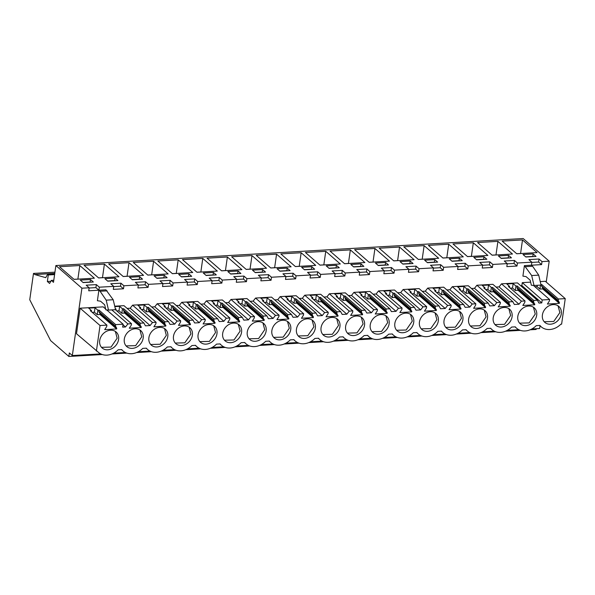 <?xml version="1.0" encoding="UTF-8"?>
<svg xmlns="http://www.w3.org/2000/svg" width="595" height="595" viewBox="0 0 595 595"><rect width="100%" height="100%" fill="white"/><g stroke="black" fill="none" stroke-linecap="round" stroke-linejoin="round"><path stroke-width="0.89" d="M102.266 354.538L68.849 356.464L50.605 340.593L29.75 299.739L33.498 273.417L34.807 274.555L45.763 277.657L47.57 274.34L48.284 274.964L47.355 281.495L49.623 283.465L51.296 280.409L53.491 282.32L55.878 265.549L523.169 238.536L549.2 261.183L542.015 261.599L539.04 259.011L538.609 262.023L531.818 262.417M531.804 328.983L539.62 328.529L540.007 325.777M546.232 282.075L549.2 261.183M530.071 329.801L536.14 329.452L536.244 328.73M54.941 272.175L33.498 273.417M54.762 273.403L34.807 274.555M54.688 273.931L47.57 274.34M54.591 274.6L48.284 274.964M50.806 281.294L47.355 281.495M53.788 280.26L51.296 280.409M539.04 259.011L528.873 259.599L531.848 262.187L517.419 263.02L514.444 260.432L504.277 261.019L507.252 263.607L492.831 264.44L489.849 261.852L479.682 262.44L482.664 265.028L468.235 265.868L465.253 263.273L455.086 263.86L458.068 266.456L443.639 267.289L440.664 264.693L430.497 265.281L433.472 267.876L419.044 268.709L416.069 266.121L405.902 266.709L408.877 269.297L394.455 270.13L391.473 267.542L381.306 268.129L384.288 270.718L369.859 271.551L366.877 268.962L356.71 269.55L359.692 272.138L345.264 272.979L342.289 270.383L332.122 270.97L335.097 273.566L320.668 274.399L317.693 271.803L307.526 272.391L310.501 274.987L296.072 275.82L293.097 273.224L282.93 273.819L285.905 276.407L271.484 277.24L268.501 274.652L258.334 275.24L261.317 277.828L246.888 278.661L243.905 276.073L233.738 276.66L236.721 279.248L222.292 280.081L219.317 277.493L209.15 278.081L212.125 280.669L197.696 281.509L194.721 278.914L184.554 279.501L187.529 282.097L173.108 282.93L170.125 280.334L159.958 280.922L162.941 283.517L148.512 284.351L145.53 281.762L135.363 282.35L138.345 284.938L123.916 285.771L120.941 283.183L110.774 283.77L113.749 286.359L106.505 286.783L99.32 287.192L96.345 284.603L95.914 287.616L89.124 288.01M55.878 265.549L81.917 288.203L89.153 287.779L86.178 285.191L96.345 284.603M516.728 253.768L537.062 252.592L522.507 239.934L502.18 241.109L516.728 253.768M164.257 275.254L154.09 275.842L156.954 278.334L167.121 277.746L164.257 275.254L163.9 277.768L156.775 278.177M143.551 275.344L129.003 262.685L108.669 263.86L123.217 276.519L143.551 275.344M213.441 272.413L203.274 273.001L206.138 275.492L216.305 274.897L213.441 272.413L213.084 274.927L205.959 275.336M231.641 256.75L246.189 269.409L266.523 268.233L251.975 255.575L231.641 256.75M227.87 271.58L230.734 274.064L240.901 273.477L238.037 270.985L227.87 271.58M339.276 267.795L336.413 265.303L326.246 265.891L329.109 268.382L339.276 267.795M354.613 249.64L369.16 262.298L389.494 261.123L374.947 248.465L354.613 249.64M388.468 264.946L385.605 262.454L375.438 263.042L378.301 265.534L388.468 264.946M393.756 260.878L414.09 259.703L399.543 247.044L379.208 248.219L393.756 260.878M452.081 261.272L462.248 260.684L459.385 258.193L449.218 258.78L452.081 261.272M403.797 246.799L418.352 259.457L438.679 258.282L424.131 245.623L403.797 246.799M501.265 258.423L511.432 257.836L508.576 255.344L498.409 255.932L501.265 258.423M104.408 264.106L84.074 265.281L98.621 277.939L118.955 276.764L104.408 264.106L102.481 277.679L98.577 277.902M133.265 262.44L147.813 275.098L168.147 273.923L153.599 261.264L133.265 262.44M129.494 277.263L132.358 279.754L142.525 279.167L139.661 276.675L129.494 277.263M483.98 256.772L473.813 257.36L476.677 259.844L486.844 259.256L483.98 256.772L483.623 259.279L476.498 259.695M473.322 242.782L452.988 243.957L467.536 256.616L487.87 255.441L473.322 242.782L471.389 256.348L467.491 256.571M434.789 259.613L424.622 260.201L427.485 262.692L437.652 262.105L434.789 259.613L434.432 262.127L427.307 262.536M442.94 258.037L463.274 256.862L448.727 244.203L428.393 245.378L442.94 258.037M413.056 263.526L410.2 261.034L400.033 261.622L402.889 264.113L413.056 263.526M325.755 251.313L305.421 252.488L319.969 265.147L340.303 263.972L325.755 251.313L323.829 264.879L319.924 265.102M363.872 266.367L361.009 263.882L350.842 264.47L353.705 266.954L363.872 266.367M350.351 249.893L330.017 251.068L344.565 263.726L364.899 262.551L350.351 249.893L348.417 263.459L344.52 263.682M256.237 255.329L270.784 267.988L291.119 266.813L276.571 254.154L256.237 255.329M277.062 268.732L279.918 271.223L290.085 270.636L287.229 268.144L277.062 268.732M295.38 266.567L315.714 265.392L301.159 252.734L280.833 253.909L295.38 266.567M314.681 269.215L311.817 266.724L301.65 267.311L304.514 269.803L314.681 269.215M227.379 256.995L207.045 258.178L221.593 270.837L241.927 269.654L227.379 256.995L225.446 270.569L221.548 270.792M265.496 272.056L262.633 269.565L252.466 270.152L255.329 272.644L265.496 272.056M182.449 259.599L196.997 272.257L217.331 271.082L202.783 258.423L182.449 259.599M188.853 273.834L178.686 274.421L181.542 276.913L191.709 276.325L188.853 273.834L188.489 276.348L181.371 276.757M178.195 259.844L157.861 261.019L172.409 273.678L192.743 272.503L178.195 259.844L176.261 273.41L172.357 273.633M477.584 242.537L492.132 255.196L512.466 254.013L497.918 241.354L477.584 242.537M107.762 281.175L117.929 280.587L115.066 278.096L104.898 278.683L107.762 281.175M79.812 265.534L59.478 266.709L74.033 279.367L94.367 278.192L79.812 265.534L77.886 279.1L73.981 279.323M93.333 282.008L90.47 279.524L80.303 280.111L83.166 282.595L93.333 282.008M522.998 254.511L525.861 257.003L536.028 256.415L533.165 253.924L522.998 254.511M123.916 285.771L123.485 288.791L113.318 289.378L113.749 286.359M99.32 287.192L98.889 290.211L88.729 290.799L89.153 287.779M100.741 353.906L72.33 355.55L81.917 288.203M518.84 329.734L507.208 330.404M494.244 331.155L482.612 331.824M469.656 332.575L458.016 333.252M445.06 333.996L433.42 334.673M420.464 335.424L408.832 336.093M395.868 336.844L384.236 337.514M371.28 338.265L359.64 338.934M346.684 339.686L335.045 340.362M322.088 341.106L310.456 341.783M297.493 342.527L285.86 343.203M272.897 343.955L261.264 344.624M248.308 345.375L236.669 346.045M223.713 346.796L212.073 347.465M199.117 348.216L187.485 348.893M174.521 349.637L162.889 350.314M149.933 351.065L138.293 351.734M125.337 352.485L113.697 353.155M542.015 261.599L541.584 264.611L531.424 265.199L531.848 262.187M517.419 263.02L516.995 266.039L506.828 266.627L507.252 263.607M492.831 264.44L492.4 267.46L482.233 268.048L482.664 265.028M468.235 265.868L467.804 268.88L457.637 269.468L458.068 266.456M443.639 267.289L443.208 270.301L433.041 270.889L433.472 267.876M419.044 268.709L418.62 271.722L408.453 272.309L408.877 269.297M394.455 270.13L394.024 273.15L383.857 273.737L384.288 270.718M369.859 271.551L369.428 274.57L359.261 275.158L359.692 272.138M345.264 272.979L344.832 275.991L334.665 276.578L335.097 273.566M320.668 274.399L320.236 277.411L310.077 277.999L310.501 274.987M296.072 275.82L295.648 278.832L285.481 279.419L285.905 276.407M271.484 277.24L271.052 280.252L260.885 280.847L261.317 277.828M246.888 278.661L246.456 281.68L236.289 282.268L236.721 279.248M222.292 280.081L221.861 283.101L211.694 283.689L212.125 280.669M197.696 281.509L197.272 284.522L187.105 285.109L187.529 282.097M173.108 282.93L172.676 285.942L162.509 286.53L162.941 283.517M148.512 284.351L148.081 287.363L137.914 287.95L138.345 284.938M524.403 265.615L522.908 276.117L526.054 276.608L530.167 280.193L531.357 285.228L534.027 285.481L531.692 275.545L524.403 265.615L531.417 265.214L532.614 266.248L525.593 266.657M114.723 306.194L123.968 305.659L143.878 322.988L145.448 325.822L150.089 325.554L130.171 308.232L127.122 308.403M130.171 308.232L132.588 305.161L148.557 304.238L168.474 321.568L170.044 324.401L174.685 324.134L154.767 306.804L151.718 306.983M154.767 306.804L157.177 303.74L173.152 302.818L193.07 320.14L194.639 322.981L199.28 322.713L179.363 305.384L176.306 305.562M179.363 305.384L181.773 302.32L197.748 301.397L217.666 318.719L219.235 321.56L223.869 321.293L203.959 303.963L200.902 304.142M203.959 303.963L206.368 300.899L222.344 299.969L242.254 317.299L243.831 320.14L248.465 319.872L228.547 302.543L225.498 302.721M228.547 302.543L230.964 299.471L246.932 298.549L266.85 315.878L268.419 318.712L270.71 318.585L273.06 318.444L253.143 301.122L250.093 301.293M253.143 301.122L255.56 298.05L271.528 297.128L291.446 314.458L293.015 317.291L297.656 317.023L277.739 299.694L274.689 299.873M277.739 299.694L280.148 296.63L296.124 295.708L316.042 313.037L317.611 315.871L322.245 315.603L302.334 298.274L299.278 298.452M302.334 298.274L304.744 295.209L320.72 294.287L340.63 311.609L342.207 314.45L346.84 314.182L326.93 296.853L323.873 297.031M326.93 296.853L329.34 293.789L345.316 292.859L365.226 310.188L366.795 313.029L371.436 312.762L351.519 295.432L348.469 295.611M351.519 295.432L353.936 292.361L369.904 291.438L389.822 308.768L391.391 311.609L396.032 311.334L376.114 294.012L373.065 294.183M376.114 294.012L378.524 290.94L394.5 290.018L414.418 307.347L415.987 310.181L418.278 310.055L420.628 309.913L400.71 292.584L397.653 292.762M400.71 292.584L403.12 289.52L419.096 288.597L439.013 305.927L440.583 308.76L445.216 308.493L425.306 291.163L422.249 291.342M425.306 291.163L427.716 288.099L443.691 287.177L463.602 304.499L465.178 307.34L469.812 307.072L449.894 289.743L446.845 289.921M449.894 289.743L452.312 286.678L468.28 285.749L488.197 303.078L489.767 305.919L494.408 305.651L474.49 288.322L471.441 288.501M474.49 288.322L476.907 285.25L492.876 284.328L512.793 301.658L514.363 304.499L519.004 304.231L499.086 286.902L496.037 287.073M499.086 286.902L501.496 283.83L517.471 282.908L537.389 300.237L538.958 303.071L541.249 302.944L541.777 302.907L521.86 285.585L520.625 285.652M541.777 302.907L542.201 299.962L522.284 282.632L521.86 285.585M522.284 282.632L530.628 282.149M540.23 281.591L545.332 281.301L565.25 298.623L561.613 324.171L560.854 324.216C557.537 327.443 553.819 329.221 549.691 329.533C546.351 329.69 543.518 328.782 541.182 326.804L539.866 325.428L536.259 325.636A16.199 13.187 131 0 1 516.594 328.224A16.199 13.187 131 0 1 515.27 326.848L511.663 327.057A16.199 13.187 131 0 1 491.998 329.645A16.199 13.187 131 0 1 490.674 328.276L487.074 328.485A16.199 13.187 131 0 1 467.402 331.065A16.199 13.187 131 0 1 466.078 329.697L462.479 329.905A16.199 13.187 131 0 1 442.806 332.493A16.199 13.187 131 0 1 441.49 331.118L437.883 331.326A16.199 13.187 131 0 1 418.211 333.914A16.199 13.187 131 0 1 416.894 332.538L413.287 332.746A16.199 13.187 131 0 1 393.622 335.335A16.199 13.187 131 0 1 392.298 333.959L388.691 334.167A16.199 13.187 131 0 1 369.026 336.755A16.199 13.187 131 0 1 367.703 335.387L364.103 335.587A16.199 13.187 131 0 1 344.431 338.176A16.199 13.187 131 0 1 343.107 336.807L339.507 337.015A16.199 13.187 131 0 1 319.835 339.604A16.199 13.187 131 0 1 318.518 338.228L314.911 338.436A16.199 13.187 131 0 1 295.239 341.024A16.199 13.187 131 0 1 293.923 339.648L290.315 339.857A16.199 13.187 131 0 1 270.651 342.445A16.199 13.187 131 0 1 269.327 341.069L265.727 341.277A16.199 13.187 131 0 1 246.055 343.865A16.199 13.187 131 0 1 244.731 342.489L241.131 342.698A16.199 13.187 131 0 1 221.459 345.286A16.199 13.187 131 0 1 220.143 343.917L216.535 344.126A16.199 13.187 131 0 1 196.863 346.707A16.199 13.187 131 0 1 195.547 345.338L191.94 345.546A16.199 13.187 131 0 1 172.275 348.135A16.199 13.187 131 0 1 170.951 346.759L167.344 346.967A16.199 13.187 131 0 1 147.679 349.555A16.199 13.187 131 0 1 146.355 348.179L142.755 348.387A16.199 13.187 131 0 1 123.083 350.976A16.199 13.187 131 0 1 121.759 349.6L118.16 349.808C114.842 353.043 111.124 354.813 106.996 355.126C103.656 355.282 100.823 354.375 98.487 352.396L76.495 333.743L80.124 308.195L103.18 306.864L105.657 309.013M108.521 310.077L115.542 309.675L113.206 299.746L105.91 289.81L98.889 290.219L97.394 300.72L100.54 301.204L104.66 304.789L105.85 309.831L108.521 310.077L106.185 300.148L100.086 291.252L95.914 287.616M68.849 356.464L69.347 352.954L72.33 355.55M520.365 330.359L505.475 331.222M495.769 331.787L480.886 332.642M471.173 333.207L456.291 334.07M446.585 334.628L431.695 335.491M421.989 336.049L407.099 336.911M397.393 337.469L382.511 338.332M372.797 338.897L357.915 339.752M348.201 340.318L333.319 341.173M323.613 341.738L308.723 342.601M299.017 343.159L284.127 344.022M274.421 344.579L259.539 345.442M249.826 346L234.943 346.863M225.23 347.428L210.347 348.283M200.641 348.849L185.752 349.711M176.046 350.269L161.163 351.132M151.45 351.69L136.567 352.552M126.854 353.11L111.972 353.973M120.941 283.183L120.51 286.195L113.719 286.589M123.485 288.791L120.51 286.195M145.53 281.762L145.106 284.774L138.308 285.169M148.081 287.363L145.106 284.774M170.125 280.334L169.694 283.354L162.904 283.748M172.676 285.942L169.694 283.354M194.721 278.914L194.29 281.933L187.499 282.32M197.272 284.522L194.29 281.933M219.317 277.493L218.886 280.505L212.095 280.899M221.861 283.101L218.886 280.505M243.905 276.073L243.481 279.085L236.684 279.479M246.456 281.68L243.481 279.085M268.501 274.652L268.077 277.664L261.279 278.058M271.052 280.252L268.077 277.664M293.097 273.224L292.666 276.244L285.875 276.638M295.648 278.832L292.666 276.244M317.693 271.803L317.261 274.823L310.471 275.217M320.236 277.411L317.261 274.823M342.289 270.383L341.857 273.403L335.067 273.789M344.832 275.991L341.857 273.403M366.877 268.962L366.453 271.975L359.655 272.369M369.428 274.57L366.453 271.975M391.473 267.542L391.041 270.554L384.251 270.948M394.024 273.15L391.041 270.554M416.069 266.121L415.637 269.133L408.847 269.528M418.62 271.722L415.637 269.133M440.664 264.693L440.233 267.713L433.443 268.107M443.208 270.301L440.233 267.713M465.253 263.273L464.829 266.292L458.038 266.679M467.804 268.88L464.829 266.292M489.849 261.852L489.425 264.864L482.627 265.258M492.4 267.46L489.425 264.864M514.444 260.432L514.013 263.444L507.223 263.838M516.995 266.039L514.013 263.444M541.584 264.611L538.609 262.023M522.507 239.934L520.58 253.507L516.676 253.73M129.003 262.685L127.07 276.259L123.172 276.482M251.975 255.575L250.041 269.148L246.144 269.371M238.037 270.985L237.68 273.499L230.555 273.916M336.413 265.303L336.056 267.817L328.931 268.226M374.947 248.465L373.013 262.038L369.116 262.261M385.605 262.454L385.248 264.968L378.123 265.385M399.543 247.044L397.609 260.617L393.712 260.841M459.385 258.193L459.028 260.707L451.903 261.116M424.131 245.623L422.205 259.189L418.3 259.42M508.576 255.344L508.219 257.858L501.094 258.275M153.599 261.264L151.666 274.83L147.768 275.061M139.661 276.675L139.304 279.189L132.179 279.598M448.727 244.203L446.793 257.769L442.896 257.992M410.2 261.034L409.836 263.548L402.718 263.957M361.009 263.882L360.652 266.389L353.527 266.805M276.571 254.154L274.637 267.72L270.74 267.951M287.229 268.144L286.872 270.658L279.747 271.067M301.159 252.734L299.233 266.3L295.328 266.53M311.817 266.724L311.46 269.238L304.342 269.647M262.633 269.565L262.276 272.079L255.151 272.495M202.783 258.423L200.857 271.989L196.952 272.213M497.918 241.354L495.985 254.928L492.087 255.151M115.066 278.096L114.709 280.609L107.583 281.026M90.47 279.524L90.113 282.03L82.995 282.447M533.165 253.924L532.808 256.438L525.69 256.847M534.027 285.481L541.048 285.072L538.713 275.143L532.614 266.248M123.009 324.811L125.493 326.975L122.674 327.138L123.098 324.193L115.683 324.617L99.06 310.151L97.848 310.226L95.036 307.779L88.692 308.143L91.504 310.59L90.291 310.664L106.914 325.123L100.042 325.524L96.405 351.065M125.493 326.975L127.903 323.911L111.793 309.891M140.271 323.197L140.07 324.61L141.216 327.533L124.593 313.067L121.811 313.23L122.444 308.805L123.648 308.731L140.271 323.197L143.878 322.988M127.903 323.911L131.51 323.702L115.4 309.683M115.958 310.166L116.099 309.169L115.43 309.207M116.099 309.169L115.252 308.426M122.444 308.805L119.632 306.358L114.828 306.633M150.089 325.554L152.499 322.49L132.588 305.161M164.867 321.776L164.666 323.182L165.812 326.112L149.189 311.646L146.407 311.802L147.032 307.377L148.244 307.31L164.867 321.776L168.474 321.568M152.499 322.49L156.106 322.282L139.483 307.816L140.695 307.749L137.884 305.302L144.228 304.938L147.032 307.377M174.685 324.134L177.094 321.069L157.177 303.74M189.463 320.355L189.262 321.761L190.407 324.684L173.785 310.226L170.996 310.382L171.628 305.956L172.84 305.889L189.463 320.355L193.07 320.14M177.094 321.069L180.702 320.861L164.079 306.395L165.284 306.321L162.48 303.881L168.816 303.51L171.628 305.956M199.28 322.713L201.69 319.641L181.773 302.32M214.059 318.927L213.858 320.341L215.003 323.264L198.38 308.798L195.591 308.961L196.224 304.536L197.436 304.469L214.059 318.927L217.666 318.719M201.69 319.641L205.297 319.433L188.667 304.975L189.879 304.9L187.068 302.461L193.412 302.089L196.224 304.536M223.869 321.293L226.286 318.221L206.368 300.899M238.655 317.507L238.454 318.92L239.592 321.843L222.969 307.377L220.187 307.541L220.819 303.115L222.024 303.041L238.655 317.507L242.254 317.299M226.286 318.221L229.886 318.013L213.263 303.554L214.475 303.48L211.664 301.033L218.008 300.668L220.819 303.115M248.465 319.872L250.874 316.8L230.964 299.471M263.243 316.086L263.042 317.499L264.187 320.422L247.565 305.956L244.783 306.12L245.408 301.695L246.62 301.62L263.243 316.086L266.85 315.878M250.874 316.8L254.482 316.592L237.859 302.126L239.071 302.059L236.26 299.612L242.604 299.248L245.408 301.695M273.06 318.444L275.47 315.38L255.56 298.05M287.839 314.666L287.638 316.071L288.783 319.002L272.16 304.536L269.379 304.7L270.004 300.267L271.216 300.2L287.839 314.666L291.446 314.458M275.47 315.38L279.077 315.171L262.454 300.706L263.667 300.639L260.855 298.192L267.192 297.827L270.004 300.267M297.656 317.023L300.066 313.959L280.148 296.63M312.435 313.245L312.234 314.651L313.379 317.574L296.756 303.115L293.967 303.272L294.599 298.846L295.812 298.779L312.435 313.245L316.042 313.037M300.066 313.959L303.673 313.751L287.05 299.285L288.255 299.218L285.451 296.771L291.788 296.407L294.599 298.846M322.245 315.603L324.662 312.539L304.744 295.209M337.03 311.817L336.829 313.23L337.975 316.153L321.345 301.695L318.563 301.851L319.195 297.426L320.408 297.359L337.03 311.817L340.63 311.609M324.662 312.539L328.262 312.33L311.639 297.864L312.851 297.79L310.04 295.351L316.384 294.979L319.195 297.426M346.84 314.182L349.25 311.111L329.34 293.789M361.619 310.397L361.418 311.81L362.563 314.733L345.94 300.267L343.159 300.43L343.791 296.005L344.996 295.931L361.619 310.397L365.226 310.188M349.25 311.111L352.857 310.902L336.235 296.444L337.447 296.37L334.635 293.923L340.98 293.558L343.791 296.005M371.436 312.762L373.846 309.69L353.936 292.361M386.214 308.976L386.014 310.389L387.159 313.312L370.536 298.846L367.755 299.01L368.379 294.584L369.592 294.51L386.214 308.976L389.822 308.768M373.846 309.69L377.453 309.482L360.83 295.016L362.043 294.949L359.231 292.502L365.575 292.138L368.379 294.584M396.032 311.334L398.442 308.27L378.524 290.94M410.81 307.555L410.61 308.969L411.755 311.892L395.132 297.426L392.343 297.589L392.975 293.164L394.188 293.09L410.81 307.555L414.418 307.347M398.442 308.27L402.049 308.061L385.426 293.595L386.631 293.528L383.827 291.081L390.164 290.717L392.975 293.164M420.628 309.913L423.038 306.849L403.12 289.52M435.406 306.135L435.205 307.541L436.351 310.471L419.728 296.005L416.939 296.161L417.571 291.736L418.783 291.669L435.406 306.135L439.013 305.927M423.038 306.849L426.645 306.641L410.014 292.175L411.227 292.108L408.415 289.661L414.76 289.296L417.571 291.736M445.216 308.493L447.633 305.428L427.716 288.099M460.002 304.707L459.801 306.12L460.939 309.043L444.316 294.584L441.535 294.741L442.167 290.315L443.372 290.248L460.002 304.707L463.602 304.499M447.633 305.428L451.233 305.22L434.61 290.754L435.823 290.68L433.011 288.24L439.355 287.868L442.167 290.315M469.812 307.072L472.222 304L452.312 286.678M484.59 303.286L484.389 304.7L485.535 307.622L468.912 293.157L466.13 293.32L466.763 288.895L467.968 288.828L484.59 303.286L488.197 303.078M472.222 304L475.829 303.792L459.206 289.334L460.418 289.259L457.607 286.82L463.951 286.448L466.763 288.895M494.408 305.651L496.818 302.58L476.907 285.25M509.186 301.866L508.985 303.279L510.131 306.202L493.508 291.736L490.726 291.9L491.351 287.474L492.563 287.4L509.186 301.866L512.793 301.658M496.818 302.58L500.425 302.372L483.802 287.906L485.014 287.839L482.203 285.392L488.54 285.027L491.351 287.474M519.004 304.231L521.413 301.159L501.496 283.83M533.782 300.445L533.581 301.858L534.726 304.781L518.104 290.315L515.315 290.479L515.947 286.054L517.159 285.979L533.782 300.445L537.389 300.237M521.413 301.159L525.021 300.951L508.398 286.485L509.603 286.418L506.799 283.971L513.135 283.607L515.947 286.054M540.937 284.603L541.755 284.559L558.378 299.025L565.25 298.623M542.201 299.962L549.609 299.53L533.395 285.421M100.042 325.524L80.124 308.195M123.098 324.193L106.683 309.906M107.107 290.851L100.086 291.252M538.713 275.143L531.692 275.545M115.683 324.617L115.482 326.03L116.724 328.269L100.094 313.803L99.997 314.487L97.216 314.651L94.404 312.204L92.218 312.33M106.914 325.123L106.713 326.536L104.713 329.645L116.627 328.953L116.724 328.269M558.378 299.025L558.177 300.43L559.419 302.676L542.789 288.211L542.692 288.895L539.91 289.058L537.099 286.612L534.912 286.738M549.609 299.53L549.408 300.944L547.407 304.045L559.322 303.361L559.419 302.676M534.726 304.781L522.812 305.466L524.82 302.364L525.021 300.951M510.131 306.202L498.223 306.894L500.224 303.785L500.425 302.372M485.535 307.622L473.627 308.314L475.628 305.205L475.829 303.792M460.939 309.043L449.032 309.735L451.032 306.626L451.233 305.22M436.351 310.471L424.436 311.155L426.444 308.054L426.645 306.641M411.755 311.892L399.847 312.576L401.848 309.474L402.049 308.061M387.159 313.312L375.252 314.004L377.252 310.895L377.453 309.482M362.563 314.733L350.656 315.424L352.657 312.316L352.857 310.902M337.975 316.153L326.06 316.845L328.061 313.736L328.262 312.33M313.379 317.574L301.464 318.266L303.472 315.157L303.673 313.751M288.783 319.002L276.876 319.686L278.877 316.585L279.077 315.171M264.187 320.422L252.28 321.107L254.281 318.005L254.482 316.592M239.592 321.843L227.684 322.535L229.685 319.426L229.886 318.013M215.003 323.264L203.088 323.955L205.096 320.846L205.297 319.433M190.407 324.684L178.5 325.376L180.501 322.267L180.702 320.861M165.812 326.112L153.904 326.796L155.905 323.695L156.106 322.282M141.216 327.533L129.308 328.217L131.309 325.115L131.51 323.702M542.402 314.956A10.613 8.642 131 0 0 544.871 322.416A10.613 8.642 131 0 0 554.689 322.996A10.613 8.642 131 0 0 561.278 313.863A10.613 8.642 131 0 0 558.809 306.395A10.613 8.642 131 0 0 548.992 305.815A10.613 8.642 131 0 0 542.402 314.956M143.179 338.034A10.613 8.642 131 0 0 140.71 330.567A10.613 8.642 131 0 0 130.893 329.987A10.613 8.642 131 0 0 124.296 339.128A10.613 8.642 131 0 0 126.772 346.588A10.613 8.642 131 0 0 136.582 347.168A10.613 8.642 131 0 0 143.179 338.034M241.555 332.345A10.613 8.642 131 0 0 239.086 324.885A10.613 8.642 131 0 0 229.268 324.305A10.613 8.642 131 0 0 222.679 333.438A10.613 8.642 131 0 0 225.148 340.898A10.613 8.642 131 0 0 234.958 341.478A10.613 8.642 131 0 0 241.555 332.345M413.718 322.393A10.613 8.642 131 0 0 411.242 314.926A10.613 8.642 131 0 0 401.432 314.346A10.613 8.642 131 0 0 394.835 323.487A10.613 8.642 131 0 0 397.304 330.946A10.613 8.642 131 0 0 407.121 331.527A10.613 8.642 131 0 0 413.718 322.393M419.43 322.059A10.613 8.642 131 0 0 421.9 329.526A10.613 8.642 131 0 0 431.717 330.106A10.613 8.642 131 0 0 438.307 320.973A10.613 8.642 131 0 0 435.838 313.505A10.613 8.642 131 0 0 426.027 312.925A10.613 8.642 131 0 0 419.43 322.059M462.903 319.545A10.613 8.642 131 0 0 460.433 312.085A10.613 8.642 131 0 0 450.616 311.505A10.613 8.642 131 0 0 444.026 320.638A10.613 8.642 131 0 0 446.495 328.105A10.613 8.642 131 0 0 456.305 328.685A10.613 8.642 131 0 0 462.903 319.545M536.69 315.283A10.613 8.642 131 0 0 534.213 307.816A10.613 8.642 131 0 0 524.403 307.236A10.613 8.642 131 0 0 517.806 316.376A10.613 8.642 131 0 0 520.275 323.836A10.613 8.642 131 0 0 530.093 324.416A10.613 8.642 131 0 0 536.69 315.283M493.21 317.797A10.613 8.642 131 0 0 495.687 325.257A10.613 8.642 131 0 0 505.497 325.837A10.613 8.642 131 0 0 512.094 316.704A10.613 8.642 131 0 0 509.618 309.244A10.613 8.642 131 0 0 499.807 308.664A10.613 8.642 131 0 0 493.21 317.797M468.615 319.217A10.613 8.642 131 0 0 471.091 326.677A10.613 8.642 131 0 0 480.901 327.265A10.613 8.642 131 0 0 487.498 318.124A10.613 8.642 131 0 0 485.029 310.664A10.613 8.642 131 0 0 475.212 310.084A10.613 8.642 131 0 0 468.615 319.217M364.527 325.234A10.613 8.642 131 0 0 362.058 317.775A10.613 8.642 131 0 0 352.24 317.195A10.613 8.642 131 0 0 345.643 326.328A10.613 8.642 131 0 0 348.12 333.788A10.613 8.642 131 0 0 357.93 334.368A10.613 8.642 131 0 0 364.527 325.234M198.083 334.859A10.613 8.642 131 0 0 200.552 342.326A10.613 8.642 131 0 0 210.37 342.906A10.613 8.642 131 0 0 216.959 333.765A10.613 8.642 131 0 0 214.49 326.305A10.613 8.642 131 0 0 204.68 325.725A10.613 8.642 131 0 0 198.083 334.859M173.487 336.279A10.613 8.642 131 0 0 175.956 343.746A10.613 8.642 131 0 0 185.774 344.327A10.613 8.642 131 0 0 192.371 335.186A10.613 8.642 131 0 0 189.894 327.726A10.613 8.642 131 0 0 180.084 327.146A10.613 8.642 131 0 0 173.487 336.279M118.584 339.455A10.613 8.642 131 0 0 116.114 331.995A10.613 8.642 131 0 0 106.297 331.415A10.613 8.642 131 0 0 99.707 340.548A10.613 8.642 131 0 0 102.176 348.008A10.613 8.642 131 0 0 111.994 348.588A10.613 8.642 131 0 0 118.584 339.455M389.123 323.814A10.613 8.642 131 0 0 386.653 316.354A10.613 8.642 131 0 0 376.836 315.774A10.613 8.642 131 0 0 370.239 324.907A10.613 8.642 131 0 0 372.715 332.367A10.613 8.642 131 0 0 382.526 332.947A10.613 8.642 131 0 0 389.123 323.814M167.775 336.614A10.613 8.642 131 0 0 165.306 329.147A10.613 8.642 131 0 0 155.488 328.566A10.613 8.642 131 0 0 148.891 337.7A10.613 8.642 131 0 0 151.368 345.167A10.613 8.642 131 0 0 161.178 345.747A10.613 8.642 131 0 0 167.775 336.614M271.863 330.597A10.613 8.642 131 0 0 274.34 338.057A10.613 8.642 131 0 0 284.15 338.637A10.613 8.642 131 0 0 290.747 329.504A10.613 8.642 131 0 0 288.27 322.036A10.613 8.642 131 0 0 278.46 321.456A10.613 8.642 131 0 0 271.863 330.597M296.459 329.169A10.613 8.642 131 0 0 298.928 336.636A10.613 8.642 131 0 0 308.745 337.216A10.613 8.642 131 0 0 315.343 328.083A10.613 8.642 131 0 0 312.866 320.616A10.613 8.642 131 0 0 303.056 320.036A10.613 8.642 131 0 0 296.459 329.169M339.931 326.655A10.613 8.642 131 0 0 337.462 319.195A10.613 8.642 131 0 0 327.644 318.615A10.613 8.642 131 0 0 321.055 327.748A10.613 8.642 131 0 0 323.524 335.216A10.613 8.642 131 0 0 333.341 335.796A10.613 8.642 131 0 0 339.931 326.655M266.151 330.924A10.613 8.642 131 0 0 263.682 323.464A10.613 8.642 131 0 0 253.864 322.877A10.613 8.642 131 0 0 247.267 332.017A10.613 8.642 131 0 0 249.744 339.477A10.613 8.642 131 0 0 259.554 340.057A10.613 8.642 131 0 0 266.151 330.924M121.811 313.23L119 310.783L116.806 310.91M119 310.783L119.632 306.358M124.593 313.067L123.448 310.144L123.648 308.731M140.07 324.61L123.448 310.144M140.554 308.745L140.695 307.749M146.407 311.802L143.596 309.363L141.402 309.489M143.596 309.363L144.228 304.938M149.189 311.646L148.043 308.723L148.244 307.31M164.666 323.182L148.043 308.723M165.142 307.325L165.284 306.321M170.996 310.382L168.192 307.942L165.998 308.069M168.192 307.942L168.816 303.51M173.785 310.226L172.639 307.295L172.84 305.889M189.262 321.761L172.639 307.295M189.738 305.904L189.879 304.9M195.591 308.961L192.78 306.514L190.593 306.641M192.78 306.514L193.412 302.089M198.38 308.798L197.235 305.875L197.436 304.469M213.858 320.341L197.235 305.875M214.334 304.476L214.475 303.48M220.187 307.541L217.376 305.094L215.189 305.22M217.376 305.094L218.008 300.668M222.969 307.377L221.823 304.454L222.024 303.041M238.454 318.92L221.823 304.454M238.93 303.056L239.071 302.059M244.783 306.12L241.972 303.673L239.778 303.8M241.972 303.673L242.604 299.248M247.565 305.956L246.419 303.034L246.62 301.62M263.042 317.499L246.419 303.034M263.518 301.635L263.667 300.639M269.379 304.7L266.567 302.253L264.373 302.379M266.567 302.253L267.192 297.827M272.16 304.536L271.015 301.613L271.216 300.2M287.638 316.071L271.015 301.613M288.114 300.215L288.255 299.218M293.967 303.272L291.163 300.832L288.969 300.958M291.163 300.832L291.788 296.407M296.756 303.115L295.611 300.192L295.812 298.779M312.234 314.651L295.611 300.192M312.71 298.794L312.851 297.79M318.563 301.851L315.752 299.404L313.565 299.538M315.752 299.404L316.384 294.979M321.345 301.695L320.207 298.764L320.408 297.359M336.829 313.23L320.207 298.764M337.305 297.374L337.447 296.37M343.159 300.43L340.347 297.983L338.153 298.11M340.347 297.983L340.98 293.558M345.94 300.267L344.795 297.344L344.996 295.931M361.418 311.81L344.795 297.344M361.901 295.946L362.043 294.949M367.755 299.01L364.943 296.563L362.749 296.689M364.943 296.563L365.575 292.138M370.536 298.846L369.391 295.923L369.592 294.51M386.014 310.389L369.391 295.923M386.49 294.525L386.631 293.528M392.343 297.589L389.539 295.142L387.345 295.269M389.539 295.142L390.164 290.717M395.132 297.426L393.987 294.503L394.188 293.09M410.61 308.969L393.987 294.503M411.086 293.104L411.227 292.108M416.939 296.161L414.127 293.722L411.941 293.848M414.127 293.722L414.76 289.296M419.728 296.005L418.582 293.082L418.783 291.669M435.205 307.541L418.582 293.082M435.681 291.684L435.823 290.68M441.535 294.741L438.723 292.301L436.537 292.428M438.723 292.301L439.355 287.868M444.316 294.584L443.171 291.654L443.372 290.248M459.801 306.12L443.171 291.654M460.277 290.263L460.418 289.259M466.13 293.32L463.319 290.873L461.125 291M463.319 290.873L463.951 286.448M468.912 293.157L467.767 290.234L467.968 288.828M484.389 304.7L467.767 290.234M484.865 288.835L485.014 287.839M490.726 291.9L487.915 289.453L485.721 289.579M487.915 289.453L488.54 285.027M493.508 291.736L492.363 288.813L492.563 287.4M508.985 303.279L492.363 288.813M509.461 287.415L509.603 286.418M515.315 290.479L512.511 288.032L510.317 288.159M512.511 288.032L513.135 283.607M518.104 290.315L516.958 287.392L517.159 285.979M533.581 301.858L516.958 287.392M534.057 285.994L534.131 285.474M537.099 286.612L537.292 285.288M539.91 289.058L540.476 285.109M541.755 284.559L541.554 285.972L542.789 288.211M558.177 300.43L541.554 285.972M91.362 311.587L91.504 310.59M94.404 312.204L95.036 307.779M97.216 314.651L97.848 310.226M99.06 310.151L98.859 311.564L100.094 313.803M115.482 326.03L98.859 311.564M113.206 299.746L106.185 300.148M116.627 328.953L99.997 314.487M559.322 303.361L542.692 288.895M534.823 304.097L518.2 289.631M510.227 305.518L493.605 291.052M485.632 306.938L469.009 292.48M461.036 308.366L444.413 293.9M436.447 309.787L419.825 295.321M411.852 311.207L395.229 296.741M387.256 312.628L370.633 298.162M362.66 314.048L346.037 299.59M338.072 315.476L321.441 301.011M313.476 316.897L296.853 302.431M288.88 318.318L272.257 303.852M264.284 319.738L247.661 305.272M239.688 321.159L223.066 306.7M215.1 322.579L198.477 308.121M190.504 324.007L173.881 309.541M165.908 325.428L149.286 310.962M141.312 326.848L124.69 312.382M544.194 321.739L553.744 321.478L559.85 312.613L558.043 305.815M126.088 345.911L135.645 345.65L141.751 336.785L139.937 329.987M224.471 340.221L234.021 339.961L240.127 331.103L238.32 324.305M396.627 330.27L406.177 330.009L412.283 321.144L410.476 314.346M421.223 328.849L430.773 328.589L436.879 319.723L435.071 312.925M445.819 327.429L455.368 327.168L461.475 318.303L459.667 311.505M519.599 323.159L529.148 322.899L535.255 314.041L533.447 307.236M495.003 324.58L504.56 324.32L510.659 315.462L508.851 308.664M470.407 326L479.964 325.74L486.07 316.882L484.256 310.084M347.435 333.111L356.993 332.85L363.099 323.992L361.284 317.195M199.875 341.642L209.425 341.389L215.531 332.523L213.724 325.725M175.28 343.07L184.829 342.809L190.936 333.944L189.128 327.146M101.5 347.331L111.049 347.071L117.156 338.213L115.348 331.408M372.031 331.69L381.588 331.43L387.695 322.572L385.88 315.767M150.684 344.49L160.241 344.23L166.347 335.364L164.532 328.566M273.655 337.38L283.213 337.12L289.311 328.254L287.504 321.456M298.251 335.959L307.801 335.699L313.907 326.834L312.1 320.036M322.847 334.531L332.397 334.278L338.503 325.413L336.696 318.615M249.06 338.8L258.617 338.54L264.723 329.682L262.908 322.877M539.62 325.443L541.182 326.804M515.025 326.863L516.594 328.224M490.436 328.284L491.998 329.645M465.84 329.712L467.402 331.065M441.245 331.132L442.806 332.493M416.649 332.553L418.211 333.914M392.06 333.974L393.622 335.335M367.465 335.394L369.026 336.755M342.869 336.822L344.431 338.176M318.273 338.243L319.835 339.604M293.677 339.663L295.239 341.024M269.089 341.084L270.651 342.445M244.493 342.504L246.055 343.865M219.897 343.932L221.459 345.286M195.301 345.353L196.863 346.707M170.713 346.773L172.275 348.135M146.117 348.194L147.679 349.555M121.521 349.615L123.083 350.976M96.925 351.035L98.487 352.396"/></g></svg>
